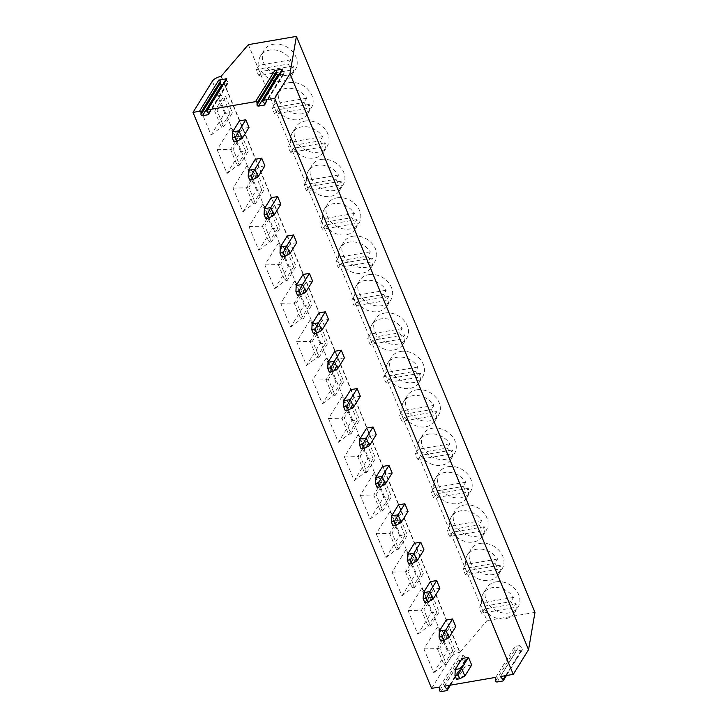 <?xml version="1.0" encoding="UTF-8"?>
<svg xmlns="http://www.w3.org/2000/svg" width="728" height="728" viewBox="0 0 728 728"><rect width="100%" height="100%" fill="white"/><g stroke="black" fill="none" stroke-linecap="round" stroke-linejoin="round"><path stroke-width="0.55" stroke-dasharray="3.64 2.73" d="M222.886 84.321L227.491 83.529A1.183 0.946 -148.2 0 0 227.882 81.991L226.326 80.28A1.183 0.946 31.8 0 1 226.117 79.106M278.933 74.702L283.538 73.91A1.183 0.946 -148.2 0 0 283.929 72.363L282.364 70.662A1.183 0.946 31.8 0 1 282.164 69.488M471.68 665.046L465.274 666.147L462.089 658.467M455.774 626.644L449.367 627.745L446.182 620.065M439.867 588.242L433.46 589.343L430.275 581.663M423.96 549.849L417.554 550.95L414.378 543.27M408.053 511.447L401.647 512.548L398.471 504.868M392.146 473.045L385.74 474.146L382.564 466.466M376.24 434.652L369.842 435.754L366.657 428.073M360.342 396.25L353.935 397.351L350.75 389.671M344.435 357.848L338.029 358.95L334.844 351.269M328.528 319.456L322.122 320.557L318.937 312.876M312.621 281.054L306.215 282.155L303.039 274.474M296.715 242.651L290.308 243.753L287.132 236.072M280.808 204.259L274.401 205.351L271.226 197.679M264.91 165.857L258.504 166.958L255.319 159.277M249.003 127.455L242.597 128.556L239.412 120.875M248.357 44.645L486.941 620.629L534.98 612.385M496.014 581.854A18.4 14.678 31.8 0 1 515.278 589.225A18.4 14.678 31.8 0 1 518.099 607.097A18.4 14.678 31.8 0 1 508.899 612.958A18.4 14.678 31.8 0 1 489.635 605.578A18.4 14.678 31.8 0 1 486.814 587.714A18.4 14.678 31.8 0 1 496.014 581.854M480.107 543.452A18.4 14.678 31.8 0 1 499.381 550.832A18.4 14.678 31.8 0 1 502.193 568.695A18.4 14.678 31.8 0 1 492.993 574.556A18.4 14.678 31.8 0 1 473.728 567.176A18.4 14.678 31.8 0 1 470.916 549.312A18.4 14.678 31.8 0 1 480.107 543.452M464.2 505.05A18.4 14.678 31.8 0 1 483.474 512.43A18.4 14.678 31.8 0 1 486.286 530.293A18.4 14.678 31.8 0 1 477.086 536.154A18.4 14.678 31.8 0 1 457.821 528.783A18.4 14.678 31.8 0 1 455.009 510.92A18.4 14.678 31.8 0 1 464.2 505.05M448.302 466.657A18.4 14.678 31.8 0 1 467.567 474.028A18.4 14.678 31.8 0 1 470.379 491.891A18.4 14.678 31.8 0 1 461.179 497.761A18.4 14.678 31.8 0 1 441.914 490.381A18.4 14.678 31.8 0 1 439.102 472.518A18.4 14.678 31.8 0 1 448.302 466.657M432.396 428.255A18.4 14.678 31.8 0 1 451.66 435.635A18.4 14.678 31.8 0 1 454.472 453.499A18.4 14.678 31.8 0 1 445.281 459.359A18.4 14.678 31.8 0 1 426.007 451.979A18.4 14.678 31.8 0 1 423.196 434.115A18.4 14.678 31.8 0 1 432.396 428.255M416.489 389.853A18.4 14.678 31.8 0 1 435.754 397.233A18.4 14.678 31.8 0 1 438.565 415.096A18.4 14.678 31.8 0 1 429.374 420.957A18.4 14.678 31.8 0 1 410.101 413.586A18.4 14.678 31.8 0 1 407.289 395.723A18.4 14.678 31.8 0 1 416.489 389.853M400.582 351.46A18.4 14.678 31.8 0 1 419.847 358.831A18.4 14.678 31.8 0 1 422.668 376.695A18.4 14.678 31.8 0 1 413.468 382.564A18.4 14.678 31.8 0 1 394.203 375.184A18.4 14.678 31.8 0 1 391.382 357.321A18.4 14.678 31.8 0 1 400.582 351.46M384.675 313.058A18.4 14.678 31.8 0 1 403.94 320.438A18.4 14.678 31.8 0 1 406.761 338.302A18.4 14.678 31.8 0 1 397.561 344.162A18.4 14.678 31.8 0 1 378.296 336.782A18.4 14.678 31.8 0 1 375.484 318.919A18.4 14.678 31.8 0 1 384.675 313.058M368.768 274.656A18.4 14.678 31.8 0 1 388.042 282.036A18.4 14.678 31.8 0 1 390.854 299.9A18.4 14.678 31.8 0 1 381.654 305.76A18.4 14.678 31.8 0 1 362.389 298.389A18.4 14.678 31.8 0 1 359.577 280.526A18.4 14.678 31.8 0 1 368.768 274.656M352.871 236.263A18.4 14.678 31.8 0 1 372.135 243.634A18.4 14.678 31.8 0 1 374.947 261.498A18.4 14.678 31.8 0 1 365.747 267.367A18.4 14.678 31.8 0 1 346.483 259.987A18.4 14.678 31.8 0 1 343.671 242.124A18.4 14.678 31.8 0 1 352.871 236.263M336.964 197.861A18.4 14.678 31.8 0 1 356.229 205.241A18.4 14.678 31.8 0 1 359.041 223.105A18.4 14.678 31.8 0 1 349.84 228.965A18.4 14.678 31.8 0 1 330.576 221.585A18.4 14.678 31.8 0 1 327.764 203.722A18.4 14.678 31.8 0 1 336.964 197.861M321.057 159.459A18.4 14.678 31.8 0 1 340.322 166.839A18.4 14.678 31.8 0 1 343.134 184.703A18.4 14.678 31.8 0 1 333.943 190.563A18.4 14.678 31.8 0 1 314.669 183.192A18.4 14.678 31.8 0 1 311.857 165.329A18.4 14.678 31.8 0 1 321.057 159.459M305.15 121.066A18.4 14.678 31.8 0 1 324.415 128.437A18.4 14.678 31.8 0 1 327.236 146.301A18.4 14.678 31.8 0 1 318.036 152.17A18.4 14.678 31.8 0 1 298.771 144.79A18.4 14.678 31.8 0 1 295.95 126.927A18.4 14.678 31.8 0 1 305.15 121.066M289.244 82.664A18.4 14.678 31.8 0 1 308.508 90.044A18.4 14.678 31.8 0 1 311.329 107.908A18.4 14.678 31.8 0 1 302.129 113.768A18.4 14.678 31.8 0 1 282.864 106.388A18.4 14.678 31.8 0 1 280.043 88.525A18.4 14.678 31.8 0 1 289.244 82.664M273.337 44.262A18.4 14.678 31.8 0 1 292.611 51.642A18.4 14.678 31.8 0 1 295.422 69.506A18.4 14.678 31.8 0 1 286.222 75.366A18.4 14.678 31.8 0 1 266.958 67.995A18.4 14.678 31.8 0 1 264.146 50.132A18.4 14.678 31.8 0 1 273.337 44.262M221.367 76.322L459.95 652.306L486.941 620.629M431.604 688.379L450.923 657.184A7.271 2.93 157.5 0 1 459.641 652.361L459.95 652.306M447.329 650.823L437.464 627.008L423.905 648.894L433.77 672.699L447.329 650.823L452.68 650.777L446 634.652L448.403 634.243L455.082 650.368L446.428 664.336L439.748 648.202L448.403 634.243M431.422 612.421L421.558 588.615L408.008 610.492L417.863 634.297L431.422 612.421L436.782 612.385L430.093 596.25L432.496 595.841L439.175 611.966L430.53 625.934L423.851 609.809L432.496 595.841M415.515 574.019L405.651 550.213L392.101 572.09L401.956 595.904L415.515 574.019L420.875 573.983L414.196 557.857L416.598 557.439L423.277 573.573L414.623 587.532L407.944 571.407L416.598 557.439M399.608 535.626L389.744 511.811L376.194 533.697L386.058 557.502L399.608 535.626L404.968 535.581L398.289 519.455L400.691 519.046L407.371 535.171L398.716 549.14L392.037 533.005L400.691 519.046M383.702 497.224L373.846 473.418L360.287 495.295L370.152 519.1L383.702 497.224L389.061 497.179L382.382 481.053L384.784 480.644L391.464 496.769L382.81 510.738L376.13 494.612L384.784 480.644M367.795 458.822L357.939 435.016L344.38 456.893L354.245 480.708L367.795 458.822L373.155 458.786L366.475 442.66L368.878 442.242L375.557 458.376L366.903 472.335L360.224 456.21L368.878 442.242M351.897 420.429L342.033 396.614L328.474 418.5L338.338 442.306L351.897 420.429L357.248 420.384L350.568 404.258L352.971 403.849L359.65 419.974L350.996 433.943L344.317 417.808L352.971 403.849M335.99 382.027L326.126 358.221L312.567 380.098L322.431 403.904L335.99 382.027L341.341 381.982L334.662 365.856L337.064 365.447L343.743 381.572L335.098 395.541L328.41 379.415L337.064 365.447M320.083 343.625L310.219 319.82L296.669 341.696L306.524 365.511L320.083 343.625L325.443 343.589L318.755 327.464L321.157 327.045L327.846 343.17L319.192 357.139L312.512 341.013L321.157 327.045M304.177 305.232L294.312 281.418L280.762 303.303L290.618 327.109L304.177 305.232L309.536 305.187L302.857 289.061L305.26 288.652L311.939 304.777L303.285 318.746L296.605 302.611L305.26 288.652M288.27 266.83L278.414 243.025L264.856 264.901L274.72 288.707L288.27 266.83L293.63 266.785L286.95 250.66L289.353 250.25L296.032 266.375L287.378 280.344L280.699 264.219L289.353 250.25M272.363 228.428L262.508 204.623L248.949 226.499L258.813 250.314L272.363 228.428L277.723 228.392L271.044 212.257L273.446 211.848L280.125 227.973L271.471 241.942L264.792 225.817L273.446 211.848M256.465 190.026L246.601 166.221L233.042 188.106L242.906 211.912L256.465 190.026L261.816 189.99L255.137 173.865L257.539 173.455L264.219 189.58L255.564 203.54L248.885 187.415L257.539 173.455M240.559 151.633L230.694 127.828L217.135 149.704L226.999 173.51L240.559 151.633L245.909 151.588L239.23 135.463L241.632 135.053L248.312 151.178L239.658 165.147L232.978 149.022L241.632 135.053M224.652 113.231L214.787 89.426L201.237 111.302L211.093 135.117L224.652 113.231L230.002 113.195L223.323 97.061L225.726 96.651L232.405 112.776L223.76 126.745L217.081 110.62L225.726 96.651M519.519 645.618L514.951 646.4L514.896 649.904A1.092 0.874 -148.2 0 0 516.307 651.023L521.912 650.059A1.092 0.874 -148.2 0 0 522.267 648.63L519.519 645.618L500.336 676.576M439.73 686.977L458.904 656.019L458.849 659.523A1.092 0.874 -148.2 0 0 460.269 660.642L465.865 659.677A1.092 0.874 -148.2 0 0 466.229 658.258L463.472 655.236L458.904 656.019M444.289 686.195L463.472 655.236M495.768 677.359L514.951 646.4M437.464 627.008L446 634.652L437.346 648.621L439.748 648.202M433.77 672.699L444.034 664.746L452.68 650.777L455.082 650.368M423.905 648.894L437.346 648.621L444.034 664.746L446.428 664.336M421.558 588.615L430.093 596.25L421.448 610.219L423.851 609.809M417.863 634.297L428.128 626.344L436.782 612.385L439.175 611.966M408.008 610.492L421.448 610.219L428.128 626.344L430.53 625.934M405.651 550.213L414.196 557.857L405.541 571.817L407.944 571.407M401.956 595.904L412.221 587.951L420.875 573.983L423.277 573.573M392.101 572.09L405.541 571.817L412.221 587.951L414.623 587.532M389.744 511.811L398.289 519.455L389.635 533.424L392.037 533.005M386.058 557.502L396.314 549.549L404.968 535.581L407.371 535.171M376.194 533.697L389.635 533.424L396.314 549.549L398.716 549.14M373.846 473.418L382.382 481.053L373.728 495.022L376.13 494.612M370.152 519.1L380.407 511.147L389.061 497.179L391.464 496.769M360.287 495.295L373.728 495.022L380.407 511.147L382.81 510.738M357.939 435.016L366.475 442.66L357.821 456.62L360.224 456.21M354.245 480.708L364.501 472.754L373.155 458.786L375.557 458.376M344.38 456.893L357.821 456.62L364.501 472.754L366.903 472.335M342.033 396.614L350.568 404.258L341.914 418.227L344.317 417.808M338.338 442.306L348.594 434.352L357.248 420.384L359.65 419.974M328.474 418.5L341.914 418.227L348.594 434.352L350.996 433.943M326.126 358.221L334.662 365.856L326.017 379.825L328.41 379.415M322.431 403.904L332.696 395.95L341.341 381.982L343.743 381.572M312.567 380.098L326.017 379.825L332.696 395.95L335.098 395.541M310.219 319.82L318.755 327.464L310.11 341.423L312.512 341.013M306.524 365.511L316.789 357.557L325.443 343.589L327.846 343.17M296.669 341.696L310.11 341.423L316.789 357.557L319.192 357.139M294.312 281.418L302.857 289.061L294.203 303.03L296.605 302.611M290.618 327.109L300.882 319.155L309.536 305.187L311.939 304.777M280.762 303.303L294.203 303.03L300.882 319.155L303.285 318.746M278.414 243.025L286.95 250.66L278.296 264.628L280.699 264.219M274.72 288.707L284.976 280.753L293.63 266.785L296.032 266.375M264.856 264.901L278.296 264.628L284.976 280.753L287.378 280.344M262.508 204.623L271.044 212.257L262.389 226.226L264.792 225.817M258.813 250.314L269.069 242.351L277.723 228.392L280.125 227.973M248.949 226.499L262.389 226.226L269.069 242.351L271.471 241.942M246.601 166.221L255.137 173.865L246.483 187.833L248.885 187.415M242.906 211.912L253.162 203.958L261.816 189.99L264.219 189.58M233.042 188.106L246.483 187.833L253.162 203.958L255.564 203.54M230.694 127.828L239.23 135.463L230.576 149.431L232.978 149.022M226.999 173.51L237.264 165.556L245.909 151.588L248.312 151.178M217.135 149.704L230.576 149.431L237.264 165.556L239.658 165.147M214.787 89.426L223.323 97.061L214.678 111.029L217.081 110.62M211.093 135.117L221.358 127.154L230.002 113.195L232.405 112.776M201.237 111.302L214.678 111.029L221.358 127.154L223.76 126.745M513.477 597.424L481.69 602.875A18.4 14.678 31.8 0 1 483.21 593.538A18.4 14.678 31.8 0 1 492.41 587.669A18.4 14.678 31.8 0 1 513.477 597.424L510.874 601.61A18.4 14.678 31.8 0 1 513.422 607.753L481.636 613.213A18.4 14.678 31.8 0 1 479.088 607.07L510.874 601.61M516.015 603.567L484.229 609.027A18.4 14.678 31.8 0 0 505.296 618.773A18.4 14.678 31.8 0 0 514.487 612.912A18.4 14.678 31.8 0 0 516.015 603.567L513.422 607.753M484.229 609.027L481.636 613.213M481.69 602.875L479.088 607.07M497.57 559.022L465.784 564.482A18.4 14.678 31.8 0 1 467.303 555.136A18.4 14.678 31.8 0 1 476.503 549.276A18.4 14.678 31.8 0 1 497.57 559.022L494.976 563.217A18.4 14.678 31.8 0 1 497.515 569.36L465.729 574.811A18.4 14.678 31.8 0 1 463.181 568.668L494.976 563.217M500.109 565.165L468.322 570.625A18.4 14.678 31.8 0 0 489.389 580.38A18.4 14.678 31.8 0 0 498.589 574.51A18.4 14.678 31.8 0 0 500.109 565.165L497.515 569.36M468.322 570.625L465.729 574.811M465.784 564.482L463.181 568.668M481.663 520.629L449.877 526.08A18.4 14.678 31.8 0 1 451.406 516.734A18.4 14.678 31.8 0 1 460.596 510.874A18.4 14.678 31.8 0 1 481.663 520.629L479.07 524.815A18.4 14.678 31.8 0 1 481.608 530.958L449.822 536.418A18.4 14.678 31.8 0 1 447.283 530.275L479.07 524.815M484.211 526.772L452.416 532.223A18.4 14.678 31.8 0 0 473.482 541.978A18.4 14.678 31.8 0 0 482.682 536.117A18.4 14.678 31.8 0 0 484.211 526.772L481.608 530.958M452.416 532.223L449.822 536.418M449.877 526.08L447.283 530.275M465.756 482.227L433.97 487.678A18.4 14.678 31.8 0 1 435.499 478.332A18.4 14.678 31.8 0 1 444.69 472.472A18.4 14.678 31.8 0 1 465.756 482.227L463.163 486.413A18.4 14.678 31.8 0 1 465.702 492.556L433.915 498.016A18.4 14.678 31.8 0 1 431.376 491.873L463.163 486.413M468.304 488.37L436.518 493.83A18.4 14.678 31.8 0 0 457.575 503.576A18.4 14.678 31.8 0 0 466.775 497.715A18.4 14.678 31.8 0 0 468.304 488.37L465.702 492.556M436.518 493.83L433.915 498.016M433.97 487.678L431.376 491.873M449.849 443.825L418.063 449.285A18.4 14.678 31.8 0 1 419.592 439.94A18.4 14.678 31.8 0 1 428.792 434.079A18.4 14.678 31.8 0 1 449.849 443.825L447.256 448.02A18.4 14.678 31.8 0 1 449.804 454.163L418.018 459.614A18.4 14.678 31.8 0 1 415.47 453.471L447.256 448.02M452.397 449.968L420.611 455.428A18.4 14.678 31.8 0 0 441.669 465.183A18.4 14.678 31.8 0 0 450.869 459.313A18.4 14.678 31.8 0 0 452.397 449.968L449.804 454.163M420.611 455.428L418.018 459.614M418.063 449.285L415.47 453.471M433.943 405.423L402.156 410.883A18.4 14.678 31.8 0 1 403.685 401.538A18.4 14.678 31.8 0 1 412.885 395.677A18.4 14.678 31.8 0 1 433.943 405.423L431.349 409.618A18.4 14.678 31.8 0 1 433.897 415.761L402.111 421.221A18.4 14.678 31.8 0 1 399.563 415.078L431.349 409.618M436.491 411.575L404.704 417.026A18.4 14.678 31.8 0 0 425.771 426.781A18.4 14.678 31.8 0 0 434.962 420.921A18.4 14.678 31.8 0 0 436.491 411.575L433.897 415.761M404.704 417.026L402.111 421.221M402.156 410.883L399.563 415.078M418.045 367.03L386.25 372.481A18.4 14.678 31.8 0 1 387.778 363.136A18.4 14.678 31.8 0 1 396.978 357.275A18.4 14.678 31.8 0 1 418.045 367.03L415.442 371.216A18.4 14.678 31.8 0 1 417.99 377.359L386.204 382.819A18.4 14.678 31.8 0 1 383.656 376.676L415.442 371.216M420.584 373.173L388.798 378.633A18.4 14.678 31.8 0 0 409.864 388.379A18.4 14.678 31.8 0 0 419.055 382.519A18.4 14.678 31.8 0 0 420.584 373.173L417.99 377.359M388.798 378.633L386.204 382.819M386.25 372.481L383.656 376.676M402.138 328.628L370.352 334.088A18.4 14.678 31.8 0 1 371.871 324.743A18.4 14.678 31.8 0 1 381.072 318.882A18.4 14.678 31.8 0 1 402.138 328.628L399.536 332.823A18.4 14.678 31.8 0 1 402.084 338.966L370.297 344.417A18.4 14.678 31.8 0 1 367.749 338.274L399.536 332.823M404.677 334.771L372.891 340.231A18.4 14.678 31.8 0 0 393.957 349.977A18.4 14.678 31.8 0 0 403.157 344.116A18.4 14.678 31.8 0 0 404.677 334.771L402.084 338.966M372.891 340.231L370.297 344.417M370.352 334.088L367.749 338.274M386.231 290.226L354.445 295.686A18.4 14.678 31.8 0 1 355.974 286.341A18.4 14.678 31.8 0 1 365.165 280.48A18.4 14.678 31.8 0 1 386.231 290.226L383.638 294.421A18.4 14.678 31.8 0 1 386.177 300.564L354.39 306.024A18.4 14.678 31.8 0 1 351.842 299.872L383.638 294.421M388.77 296.378L356.984 301.829A18.4 14.678 31.8 0 0 378.05 311.584A18.4 14.678 31.8 0 0 387.251 305.724A18.4 14.678 31.8 0 0 388.77 296.378L386.177 300.564M356.984 301.829L354.39 306.024M354.445 295.686L351.842 299.872M370.325 251.833L338.538 257.284A18.4 14.678 31.8 0 1 340.067 247.939A18.4 14.678 31.8 0 1 349.258 242.078A18.4 14.678 31.8 0 1 370.325 251.833L367.731 256.019A18.4 14.678 31.8 0 1 370.27 262.162L338.484 267.622A18.4 14.678 31.8 0 1 335.945 261.479L367.731 256.019M372.873 257.976L341.086 263.436A18.4 14.678 31.8 0 0 362.144 273.182A18.4 14.678 31.8 0 0 371.344 267.322A18.4 14.678 31.8 0 0 372.873 257.976L370.27 262.162M341.086 263.436L338.484 267.622M338.538 257.284L335.945 261.479M354.418 213.431L322.631 218.891A18.4 14.678 31.8 0 1 324.16 209.546A18.4 14.678 31.8 0 1 333.36 203.685A18.4 14.678 31.8 0 1 354.418 213.431L351.824 217.627A18.4 14.678 31.8 0 1 354.372 223.769L322.577 229.22A18.4 14.678 31.8 0 1 320.038 223.077L351.824 217.627M356.966 219.574L325.179 225.034A18.4 14.678 31.8 0 0 346.237 234.78A18.4 14.678 31.8 0 0 355.437 228.92A18.4 14.678 31.8 0 0 356.966 219.574L354.372 223.769M325.179 225.034L322.577 229.22M322.631 218.891L320.038 223.077M338.511 175.029L306.725 180.489A18.4 14.678 31.8 0 1 308.253 171.144A18.4 14.678 31.8 0 1 317.454 165.283A18.4 14.678 31.8 0 1 338.511 175.029L335.917 179.225A18.4 14.678 31.8 0 1 338.465 185.367L306.679 190.827A18.4 14.678 31.8 0 1 304.131 184.675L335.917 179.225M341.059 181.181L309.273 186.632A18.4 14.678 31.8 0 0 330.33 196.387A18.4 14.678 31.8 0 0 339.53 190.527A18.4 14.678 31.8 0 0 341.059 181.181L338.465 185.367M309.273 186.632L306.679 190.827M306.725 180.489L304.131 184.675M322.604 136.637L290.818 142.087A18.4 14.678 31.8 0 1 292.347 132.742A18.4 14.678 31.8 0 1 301.547 126.881A18.4 14.678 31.8 0 1 322.604 136.637L320.011 140.822A18.4 14.678 31.8 0 1 322.559 146.965L290.772 152.425A18.4 14.678 31.8 0 1 288.224 146.282L320.011 140.822M325.152 142.779L293.366 148.239A18.4 14.678 31.8 0 0 314.432 157.985A18.4 14.678 31.8 0 0 323.623 152.125A18.4 14.678 31.8 0 0 325.152 142.779L322.559 146.965M293.366 148.239L290.772 152.425M290.818 142.087L288.224 146.282M306.706 98.235L274.92 103.695A18.4 14.678 31.8 0 1 276.44 94.349A18.4 14.678 31.8 0 1 285.64 88.479A18.4 14.678 31.8 0 1 306.706 98.235L304.104 102.421A18.4 14.678 31.8 0 1 306.652 108.572L274.865 114.023A18.4 14.678 31.8 0 1 272.317 107.88L304.104 102.421M309.245 104.377L277.459 109.837A18.4 14.678 31.8 0 0 298.526 119.583A18.4 14.678 31.8 0 0 307.716 113.723A18.4 14.678 31.8 0 0 309.245 104.377L306.652 108.572M277.459 109.837L274.865 114.023M274.92 103.695L272.317 107.88M290.8 59.833L259.013 65.293A18.4 14.678 31.8 0 1 260.533 55.947A18.4 14.678 31.8 0 1 269.733 50.086A18.4 14.678 31.8 0 1 290.8 59.833L288.206 64.028A18.4 14.678 31.8 0 1 290.745 70.17L258.959 75.63A18.4 14.678 31.8 0 1 256.411 69.478L288.206 64.028M293.339 65.984L261.552 71.435A18.4 14.678 31.8 0 0 282.619 81.19A18.4 14.678 31.8 0 0 291.819 75.33A18.4 14.678 31.8 0 0 293.339 65.984L290.745 70.17M261.552 71.435L258.959 75.63M259.013 65.293L256.411 69.478M465.274 666.147L458.44 677.177L455.255 669.496M456.556 679.315L458.44 677.177L464.837 676.075M449.367 627.745L442.533 638.775L439.348 631.094M440.649 640.913L442.533 638.775L448.939 637.683M433.46 589.343L426.626 600.382L423.441 592.701M424.752 602.511L426.626 600.382L433.033 599.28M417.554 550.95L410.719 561.98L407.534 554.299M408.845 564.118L410.719 561.98L417.126 560.879M401.647 512.548L394.813 523.578L391.637 515.897M392.938 525.716L394.813 523.578L401.219 522.476M385.74 474.146L378.906 485.185L375.73 477.504M377.031 487.314L378.906 485.185L385.312 484.084M369.842 435.754L362.999 446.783L359.823 439.102M361.124 448.921L362.999 446.783L369.405 445.682M353.935 397.351L347.101 408.381L343.916 400.7M345.218 410.519L347.101 408.381L353.499 407.28M338.029 358.95L331.195 369.988L328.01 362.307M329.32 372.117L331.195 369.988L337.601 368.887M322.122 320.557L315.288 331.586L312.103 323.905M313.413 333.724L315.288 331.586L321.694 330.485M306.215 282.155L299.381 293.184L296.196 285.503M297.506 295.322L299.381 293.184L305.787 292.083M290.308 243.753L283.474 254.791L280.298 247.111M281.599 256.92L283.474 254.791L289.881 253.69M274.401 205.351L267.567 216.389L264.391 208.709M265.693 218.518L267.567 216.389L273.974 215.288M258.504 166.958L251.67 177.987L248.485 170.306M249.786 180.125L251.67 177.987L258.067 176.886M242.597 128.556L235.763 139.594L232.578 131.914M233.879 141.723L235.763 139.594L242.169 138.493M226.326 80.28L206.998 111.466M208.836 113.65L227.491 83.529M208.563 113.177L227.882 81.991M264.883 104.031L283.538 73.91M264.61 103.558L283.929 72.363M282.364 70.662L263.045 101.847M221.057 76.376L459.641 652.361M212.339 81.199L450.923 657.184M495.713 680.862L514.896 649.904M497.133 681.981L516.307 651.023M502.73 681.017L521.912 650.059M505.514 675.684L522.267 648.63M439.666 690.481L458.849 659.523M441.086 691.6L460.269 660.642M446.683 690.635L465.865 659.677M449.467 685.312L466.229 658.258M208.763 114.351L228.082 83.156M264.81 104.723L284.129 73.537M522.458 649.713L506.47 675.52M466.411 659.331L450.423 685.148M514.487 612.912L518.099 607.097M483.21 593.538L486.814 587.714M498.589 574.51L502.193 568.695M467.303 555.136L470.916 549.312M482.682 536.117L486.286 530.293M451.406 516.734L455.009 510.92M466.775 497.715L470.379 491.891M435.499 478.332L439.102 472.518M450.869 459.313L454.472 453.499M419.592 439.94L423.196 434.115M434.962 420.921L438.565 415.096M403.685 401.538L407.289 395.723M419.055 382.519L422.668 376.695M387.778 363.136L391.382 357.321M403.157 344.116L406.761 338.302M371.871 324.743L375.484 318.919M387.251 305.724L390.854 299.9M355.974 286.341L359.577 280.526M371.344 267.322L374.947 261.498M340.067 247.939L343.671 242.124M355.437 228.92L359.041 223.105M324.16 209.546L327.764 203.722M339.53 190.527L343.134 184.703M308.253 171.144L311.857 165.329M323.623 152.125L327.236 146.301M292.347 132.742L295.95 126.927M307.716 113.723L311.329 107.908M276.44 94.349L280.043 88.525M291.819 75.33L295.422 69.506M260.533 55.947L264.146 50.132"/><path stroke-width="1.09" d="M264.219 105.105L258.549 106.079A1.183 0.946 31.8 0 1 257.011 104.859L257.048 102.876A1.183 0.946 -148.2 0 0 255.51 101.665L207.389 109.919A1.183 0.946 -148.2 0 0 206.998 111.466L208.563 113.177A1.183 0.946 31.8 0 1 208.172 114.724L202.502 115.697A1.183 0.946 31.8 0 1 200.974 114.478L201.001 112.494A1.183 0.946 -148.2 0 0 199.472 111.284L193.02 112.385L212.339 81.199A7.271 2.93 157.5 0 1 221.057 76.376L248.357 44.645L296.396 36.4L289.971 73.701L274.684 98.371L263.436 100.3A1.183 0.946 -148.2 0 0 263.045 101.847L264.61 103.558A1.183 0.946 31.8 0 1 264.219 105.105L264.883 104.031M255.51 101.665L274.838 70.47L282.755 69.115L263.436 100.3M199.472 111.284L218.791 80.089L226.708 78.733L207.389 109.919M218.791 80.089A1.183 0.946 31.8 0 1 220.329 81.308L220.293 83.292A1.183 0.946 -148.2 0 0 221.831 84.503L222.886 84.321M206.798 110.301L226.117 79.106A1.183 0.946 31.8 0 1 226.708 78.733M262.844 100.682L282.164 69.488A1.183 0.946 31.8 0 1 282.755 69.115M274.838 70.47A1.183 0.946 31.8 0 1 276.367 71.69L276.34 73.674A1.183 0.946 -148.2 0 0 277.869 74.884L278.933 74.702M274.684 98.371L513.267 674.356L500.336 676.576L503.094 679.588L505.514 675.684M193.02 112.385L431.604 688.379L439.73 686.977L439.666 690.481A1.092 0.874 -148.2 0 0 441.086 691.6L446.683 690.635A1.092 0.874 -148.2 0 0 447.047 689.216L444.289 686.195L495.768 677.359L495.713 680.862A1.092 0.874 -148.2 0 0 497.133 681.981L502.73 681.017A1.092 0.874 -148.2 0 0 503.094 679.588M464.837 676.075L471.68 665.046L468.495 657.366L462.089 658.467L455.255 669.496L454.973 675.475L458.167 674.92L459.759 678.76L464.837 676.075L461.661 668.395L468.495 657.366M448.939 637.683L455.774 626.644L452.589 618.964L446.182 620.065L439.348 631.094L439.066 637.073L442.269 636.527L443.853 640.367L448.939 637.683L445.754 630.002L452.589 618.964M433.033 599.28L439.867 588.242L436.682 580.562L430.275 581.663L423.441 592.701L423.159 598.671L426.362 598.125L427.955 601.965L433.033 599.28L429.848 591.6L436.682 580.562M417.126 560.879L423.96 549.849L420.775 542.169L414.378 543.27L407.534 554.299L407.252 560.278L410.456 559.723L412.048 563.563L417.126 560.879L413.941 553.198L420.775 542.169M401.219 522.476L408.053 511.447L404.877 503.767L398.471 504.868L391.637 515.897L391.346 521.876L394.549 521.33L396.141 525.161L401.219 522.476L398.034 514.805L404.877 503.767M385.312 484.084L392.146 473.045L388.97 465.365L382.564 466.466L375.73 477.504L375.439 483.474L378.642 482.928L380.234 486.768L385.312 484.084L382.136 476.403L388.97 465.365M369.405 445.682L376.24 434.652L373.064 426.972L366.657 428.073L359.823 439.102L359.532 445.081L362.735 444.526L364.328 448.366L369.405 445.682L366.23 438.001L373.064 426.972M353.499 407.28L360.342 396.25L357.157 388.57L350.75 389.671L343.916 400.7L343.634 406.679L346.837 406.124L348.421 409.964L353.499 407.28L350.323 399.608L357.157 388.57M337.601 368.887L344.435 357.848L341.25 350.168L334.844 351.269L328.01 362.307L327.727 368.277L330.931 367.731L332.514 371.571L337.601 368.887L334.416 361.206L341.25 350.168M321.694 330.485L328.528 319.456L325.343 311.775L318.937 312.876L312.103 323.905L311.821 329.884L315.024 329.329L316.616 333.169L321.694 330.485L318.509 322.804L325.343 311.775M305.787 292.083L312.621 281.054L309.436 273.373L303.039 274.474L296.196 285.503L295.914 291.482L299.117 290.927L300.709 294.767L305.787 292.083L302.602 284.411L309.436 273.373M289.881 253.69L296.715 242.651L293.539 234.971L287.132 236.072L280.298 247.111L280.007 253.08L283.21 252.534L284.803 256.374L289.881 253.69L286.696 246.009L293.539 234.971M273.974 215.288L280.808 204.259L277.632 196.578L271.226 197.679L264.391 208.709L264.1 214.687L267.303 214.132L268.896 217.972L273.974 215.288L270.798 207.607L277.632 196.578M258.067 176.886L264.91 165.857L261.725 158.176L255.319 159.277L248.485 170.306L248.203 176.285L251.397 175.73L252.989 179.57L258.067 176.886L254.891 169.205L261.725 158.176M242.169 138.493L249.003 127.455L245.818 119.774L239.412 120.875L232.578 131.914L232.296 137.883L235.499 137.337L237.082 141.177L242.169 138.493L238.984 130.812L245.818 119.774M289.971 73.701L528.555 649.685L513.267 674.356M296.396 36.4L534.98 612.385L528.555 649.685M459.759 678.76L456.556 679.315L454.973 675.475M458.167 674.92L461.661 668.395L455.255 669.496M443.853 640.367L440.649 640.913L439.066 637.073M442.269 636.527L445.754 630.002L439.348 631.094M427.955 601.965L424.752 602.511L423.159 598.671M426.362 598.125L429.848 591.6L423.441 592.701M412.048 563.563L408.845 564.118L407.252 560.278M410.456 559.723L413.941 553.198L407.534 554.299M396.141 525.161L392.938 525.716L391.346 521.876M394.549 521.33L398.034 514.805L391.637 515.897M380.234 486.768L377.031 487.314L375.439 483.474M378.642 482.928L382.136 476.403L375.73 477.504M364.328 448.366L361.124 448.921L359.532 445.081M362.735 444.526L366.23 438.001L359.823 439.102M348.421 409.964L345.218 410.519L343.634 406.679M346.837 406.124L350.323 399.608L343.916 400.7M332.514 371.571L329.32 372.117L327.727 368.277M330.931 367.731L334.416 361.206L328.01 362.307M316.616 333.169L313.413 333.724L311.821 329.884M315.024 329.329L318.509 322.804L312.103 323.905M300.709 294.767L297.506 295.322L295.914 291.482M299.117 290.927L302.602 284.411L296.196 285.503M284.803 256.374L281.599 256.92L280.007 253.08M283.21 252.534L286.696 246.009L280.298 247.111M268.896 217.972L265.693 218.518L264.1 214.687M267.303 214.132L270.798 207.607L264.391 208.709M252.989 179.57L249.786 180.125L248.203 176.285M251.397 175.73L254.891 169.205L248.485 170.306M237.082 141.177L233.879 141.723L232.296 137.883M235.499 137.337L238.984 130.812L232.578 131.914M201.001 112.494L220.329 81.308M200.974 114.478L220.293 83.292M202.502 115.697L221.831 84.503M208.172 114.724L208.836 113.65M257.048 102.876L276.367 71.69M257.011 104.859L276.34 73.674M258.549 106.079L277.869 74.884M447.047 689.216L449.467 685.312M506.47 675.52L503.275 680.671M450.423 685.148L447.229 690.29"/></g></svg>
